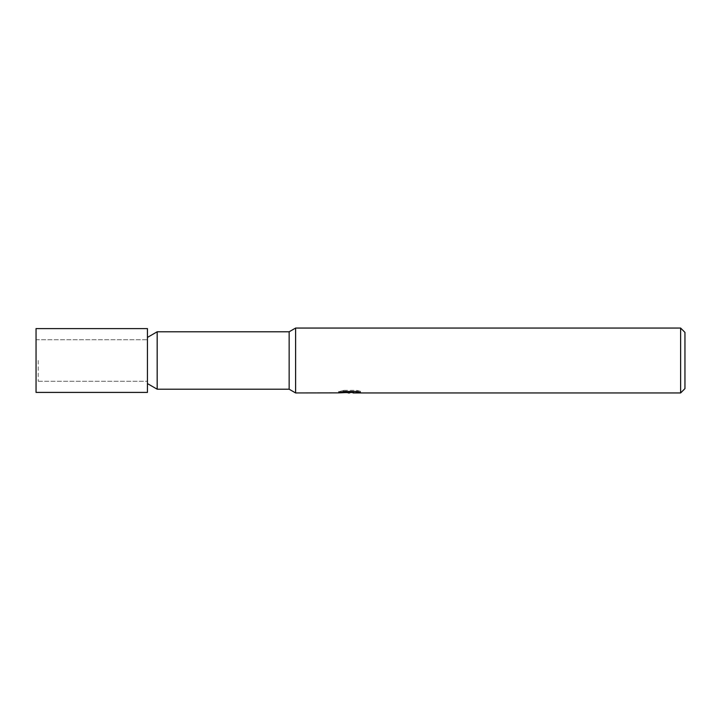 <?xml version="1.0" encoding="UTF-8"?>
<svg xmlns="http://www.w3.org/2000/svg" width="721" height="721" viewBox="0 0 721 721"><rect width="100%" height="100%" fill="white"/><g stroke="black" fill="none" stroke-linecap="round" stroke-linejoin="round"><path stroke-width="0.54" stroke-dasharray="3.6 2.7" d="M147.445 360.5L147.445 383.59L147.445 360.5M38.213 360.5L38.213 381.238L38.213 360.5M157.178 331.786L157.178 389.214M289.148 331.786L289.148 389.214M295.61 328.055L295.61 392.945M345.909 392.63L343.394 391.476L343.394 390.349L348.153 391.863L358.211 390.962L358.211 391.602L353.128 391.863M358.211 391.602L358.211 392.693L358.211 392.071L353.002 392.431M353.128 392.945L358.211 392.693M354.615 391.476L360.5 391.332L356.787 390.349L343.989 390.34L343.989 391.476M356.787 390.34L356.787 391.476M360.5 391.332L360.5 392.431M358.211 390.962L358.211 392.071M350.19 391.593L350.19 392.377M343.989 390.349L340.609 391.224L350.983 391.224L338.645 391.863L343.403 390.349M340.609 391.224L340.609 392.332M343.403 391.476L338.645 392.945L338.645 391.863L348.153 391.863M684.95 332.381L684.95 388.619M680.624 328.055L680.624 392.945M36.05 339.762L36.05 381.238L36.05 339.762L147.445 339.762L147.445 381.238L36.05 381.238M36.05 328.596L36.05 392.404M38.213 381.238L147.445 381.238L147.445 339.762L38.213 339.762M147.445 328.596L147.445 392.404M349.622 392.927L349.622 391.845M349.685 391.863L350.983 391.863"/><path stroke-width="1.08" d="M147.445 383.59L157.178 389.214L157.178 331.786L289.148 331.786L295.61 328.055L680.624 328.055L684.95 332.381L684.95 388.619L680.624 392.945L353.119 392.945L353.002 391.845L354.615 391.476M157.178 389.214L289.148 389.214L289.148 331.786M338.87 392.873L295.61 392.945L295.61 328.055M353.002 392.431L345.909 392.63M349.685 392.945L348.153 392.945M680.624 392.945L680.624 328.055M338.87 391.791L338.87 392.882L350.983 392.332L340.609 392.332L343.989 391.476L356.787 391.476L360.5 392.431L353.002 392.927M350.983 391.476L350.983 392.332M147.445 392.404L36.05 392.404L36.05 328.596L147.445 328.596L147.445 392.404M289.148 389.214L295.61 392.945M350.983 391.863L353.002 391.863M147.445 337.41L157.178 331.786"/></g></svg>
